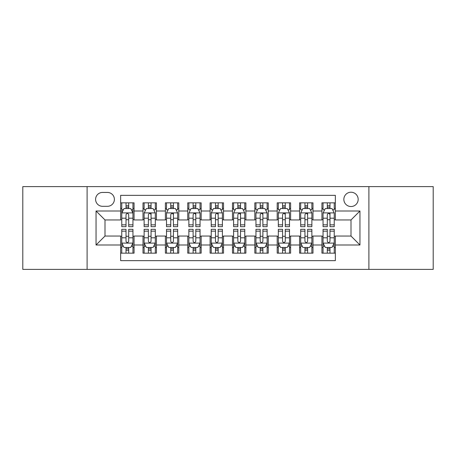 <?xml version="1.0" encoding="UTF-8"?>
<svg xmlns="http://www.w3.org/2000/svg" width="456" height="456" viewBox="0 0 456 456"><rect width="100%" height="100%" fill="white"/><g stroke="black" fill="none" stroke-linecap="round" stroke-linejoin="round"><path stroke-width="0.68" d="M351.006 192.215A7.159 7.159 0 0 0 343.852 199.375A7.159 7.159 0 0 0 351.006 206.528A7.159 7.159 0 0 0 358.165 199.375A7.159 7.159 0 0 0 351.006 192.215M368.898 269.376L433.2 269.376L433.2 186.624L368.898 186.624L368.898 269.376L87.102 269.376L87.102 186.624L22.8 186.624L22.8 269.376L87.102 269.376M335.354 202.84L321.936 202.84L321.936 211.003L312.987 211.003L312.987 219.946L321.936 219.946L321.936 211.003M312.987 211.003L312.987 202.84L299.569 202.84L299.569 211.003L290.62 211.003L290.62 219.946L299.569 219.946L299.569 211.003M290.62 211.003L290.62 202.84L277.202 202.84L277.202 211.003L268.259 211.003L268.259 219.946L277.202 219.946L277.202 211.003M268.259 211.003L268.259 202.84L254.836 202.84L254.836 211.003L245.892 211.003L245.892 219.946L254.836 219.946L254.836 211.003M245.892 211.003L245.892 202.84L232.475 202.84L232.475 211.003L223.525 211.003L223.525 219.946L232.475 219.946L232.475 211.003M223.525 211.003L223.525 202.84L210.108 202.84L210.108 211.003L201.164 211.003L201.164 219.946L210.108 219.946L210.108 211.003M201.164 211.003L201.164 202.84L187.741 202.84L187.741 211.003L178.798 211.003L178.798 219.946L187.741 219.946L187.741 211.003M178.798 211.003L178.798 202.84L165.38 202.84L165.38 211.003L156.431 211.003L156.431 219.946L165.38 219.946L165.38 211.003M156.431 211.003L156.431 202.84L143.013 202.84L143.013 219.946L134.064 219.946L134.064 202.84L120.646 202.84M120.646 253.16L134.064 253.16L134.064 236.054L143.013 236.054L143.013 253.16L156.431 253.16L156.431 236.054L165.38 236.054L165.38 244.997L156.431 244.997M165.38 244.997L165.38 253.16L178.798 253.16L178.798 236.054L187.741 236.054L187.741 244.997L178.798 244.997M187.741 244.997L187.741 253.16L201.164 253.16L201.164 236.054L210.108 236.054L210.108 244.997L201.164 244.997M210.108 244.997L210.108 253.16L223.525 253.16L223.525 236.054L232.475 236.054L232.475 244.997L223.525 244.997M232.475 244.997L232.475 253.16L245.892 253.16L245.892 236.054L254.836 236.054L254.836 244.997L245.892 244.997M254.836 244.997L254.836 253.16L268.259 253.16L268.259 236.054L277.202 236.054L277.202 244.997L268.259 244.997M277.202 244.997L277.202 253.16L290.62 253.16L290.62 236.054L299.569 236.054L299.569 244.997L290.62 244.997M299.569 244.997L299.569 253.16L312.987 253.16L312.987 236.054L321.936 236.054L321.936 244.997L312.987 244.997M102.532 206.306L107.451 206.306A6.931 6.931 0 0 0 114.388 199.375A6.931 6.931 0 0 0 107.451 192.438L102.532 192.438A6.931 6.931 0 0 0 95.6 199.375A6.931 6.931 0 0 0 102.532 206.306M368.898 186.624L87.102 186.624M335.354 211.003L335.354 195.345L120.646 195.345L120.646 219.946L104.994 219.946L104.994 236.054L120.646 236.054L120.646 260.655L335.354 260.655L335.354 236.054L351.006 236.054L351.006 219.946L335.354 219.946L335.354 211.003L359.955 211.003L359.955 244.997L335.354 244.997M120.646 244.997L96.045 244.997L96.045 211.003L120.646 211.003M321.936 244.997L321.936 253.16L335.354 253.16M120.646 208.432L121.763 208.432M126.016 208.432L128.7 208.432M132.947 208.432L134.064 208.432M120.646 219.724L121.763 219.724M126.016 219.724L128.7 219.724M132.947 219.724L134.064 219.724M120.646 236.276L121.763 236.276M126.016 236.276L128.7 236.276M132.947 236.276L134.064 236.276M120.646 247.568L121.763 247.568M126.016 247.568L128.7 247.568M132.947 247.568L134.064 247.568M143.013 219.724L144.13 219.724M148.382 219.724L151.061 219.724M155.314 219.724L156.431 219.724M143.013 208.432L144.13 208.432M148.382 208.432L151.061 208.432M155.314 208.432L156.431 208.432M143.013 236.276L144.13 236.276M148.382 236.276L151.061 236.276M155.314 236.276L156.431 236.276M143.013 247.568L144.13 247.568M148.382 247.568L151.061 247.568M155.314 247.568L156.431 247.568M165.38 236.276L166.497 236.276M170.743 236.276L173.428 236.276M177.68 236.276L178.798 236.276M165.38 247.568L166.497 247.568M170.743 247.568L173.428 247.568M177.68 247.568L178.798 247.568M165.38 208.432L166.497 208.432M170.743 208.432L173.428 208.432M177.68 208.432L178.798 208.432M165.38 219.724L166.497 219.724M170.743 219.724L173.428 219.724M177.68 219.724L178.798 219.724M187.741 236.276L188.864 236.276M193.11 236.276L195.795 236.276M200.041 236.276L201.164 236.276M187.741 247.568L188.864 247.568M193.11 247.568L195.795 247.568M200.041 247.568L201.164 247.568M187.741 208.432L188.864 208.432M193.11 208.432L195.795 208.432M200.041 208.432L201.164 208.432M187.741 219.724L188.864 219.724M193.11 219.724L195.795 219.724M200.041 219.724L201.164 219.724M210.108 236.276L211.225 236.276M215.477 236.276L218.162 236.276M222.408 236.276L223.525 236.276M210.108 247.568L211.225 247.568M215.477 247.568L218.162 247.568M222.408 247.568L223.525 247.568M210.108 208.432L211.225 208.432M215.477 208.432L218.162 208.432M222.408 208.432L223.525 208.432M210.108 219.724L211.225 219.724M215.477 219.724L218.162 219.724M222.408 219.724L223.525 219.724M232.475 236.276L233.592 236.276M237.838 236.276L240.523 236.276M244.775 236.276L245.892 236.276M232.475 247.568L233.592 247.568M237.838 247.568L240.523 247.568M244.775 247.568L245.892 247.568M232.475 208.432L233.592 208.432M237.838 208.432L240.523 208.432M244.775 208.432L245.892 208.432M232.475 219.724L233.592 219.724M237.838 219.724L240.523 219.724M244.775 219.724L245.892 219.724M254.836 236.276L255.958 236.276M260.205 236.276L262.89 236.276M267.136 236.276L268.259 236.276M254.836 247.568L255.958 247.568M260.205 247.568L262.89 247.568M267.136 247.568L268.259 247.568M254.836 208.432L255.958 208.432M260.205 208.432L262.89 208.432M267.136 208.432L268.259 208.432M254.836 219.724L255.958 219.724M260.205 219.724L262.89 219.724M267.136 219.724L268.259 219.724M277.202 236.276L278.32 236.276M282.572 236.276L285.256 236.276M289.503 236.276L290.62 236.276M277.202 247.568L278.32 247.568M282.572 247.568L285.256 247.568M289.503 247.568L290.62 247.568M277.202 208.432L278.32 208.432M282.572 208.432L285.256 208.432M289.503 208.432L290.62 208.432M277.202 219.724L278.32 219.724M282.572 219.724L285.256 219.724M289.503 219.724L290.62 219.724M299.569 236.276L300.686 236.276M304.939 236.276L307.618 236.276M311.87 236.276L312.987 236.276M299.569 247.568L300.686 247.568M304.939 247.568L307.618 247.568M311.87 247.568L312.987 247.568M299.569 208.432L300.686 208.432M304.939 208.432L307.618 208.432M311.87 208.432L312.987 208.432M299.569 219.724L300.686 219.724M304.939 219.724L307.618 219.724M311.87 219.724L312.987 219.724M321.936 236.276L323.053 236.276M327.3 236.276L329.984 236.276M334.237 236.276L335.354 236.276M321.936 247.568L323.053 247.568M327.3 247.568L329.984 247.568M334.237 247.568L335.354 247.568M321.936 208.432L323.053 208.432M327.3 208.432L329.984 208.432M334.237 208.432L335.354 208.432M321.936 219.724L323.053 219.724M327.3 219.724L329.984 219.724M334.237 219.724L335.354 219.724M104.994 219.946L96.045 211.003M104.994 236.054L96.045 244.997M359.955 211.003L351.006 219.946M359.955 244.997L351.006 236.054M128.7 205.747L126.016 205.747M132.947 224.836L128.7 224.836L128.7 226.66L132.947 226.66L132.947 213.015L130.712 208.54L124.004 208.54L121.763 213.015L121.763 226.66L126.016 226.66L126.016 224.836L121.763 224.836M121.763 213.015L121.763 202.84M132.947 213.015L132.947 202.84M126.016 208.54L126.016 202.84M128.7 202.84L128.7 208.54M128.7 224.836L128.7 214.69C127.805 212.969 126.91 212.969 126.016 214.69L126.016 224.836M126.016 250.253L128.7 250.253M121.763 231.163L126.016 231.163L126.016 229.339L121.763 229.339L121.763 242.985L124.004 247.46L130.712 247.46L132.947 242.985L132.947 229.339L128.7 229.339L128.7 231.163L132.947 231.163M132.947 242.985L132.947 253.16M121.763 242.985L121.763 253.16M128.7 247.46L128.7 253.16M126.016 253.16L126.016 247.46M126.016 231.163L126.016 241.309C126.91 243.031 127.805 243.031 128.7 241.309L128.7 231.163M151.061 202.84L151.061 208.54L151.061 205.747L148.382 205.747M155.314 223.748L155.314 224.836L151.061 224.836L151.061 226.66L155.314 226.66L155.314 213.015L153.079 208.54L146.365 208.54L144.13 213.015L144.13 226.66L148.382 226.66L148.382 218.202L148.382 224.836L144.13 224.836M145.755 209.771L144.13 209.771L144.13 202.84M144.13 209.817L144.13 205.747M155.314 209.817L155.314 205.747M153.695 209.771L155.314 209.771L155.314 202.84M148.382 208.54L148.382 202.84M151.061 224.836L151.061 212.901M155.314 218.202L151.061 218.202L151.061 214.69C150.172 212.969 149.277 212.969 148.382 214.69L148.382 218.202L144.13 218.202M173.428 202.84L173.428 208.54L173.428 205.747L170.743 205.747M177.68 223.748L177.68 224.836L173.428 224.836L173.428 226.66L177.68 226.66L177.68 213.015L175.44 208.54L168.731 208.54L166.497 213.015L166.497 226.66L170.743 226.66L170.743 218.202L170.743 224.836L166.497 224.836M168.116 209.771L166.497 209.771L166.497 202.84M166.497 209.817L166.497 205.747M177.68 209.817L177.68 205.747M176.056 209.771L177.68 209.771L177.68 202.84M170.743 208.54L170.743 202.84M173.428 224.836L173.428 212.901M177.68 218.202L173.428 218.202L173.428 214.69C172.533 212.969 171.638 212.969 170.743 214.69L170.743 218.202L166.497 218.202M195.795 202.84L195.795 208.54L195.795 205.747L193.11 205.747M200.041 223.748L200.041 224.836L195.795 224.836L195.795 226.66L200.041 226.66L200.041 213.015L197.807 208.54L191.098 208.54L188.864 213.015L188.864 226.66L193.11 226.66L193.11 218.202L193.11 224.836L188.864 224.836M190.483 209.771L188.864 209.771L188.864 202.84M188.864 209.817L188.864 205.747M200.041 209.817L200.041 205.747M198.423 209.771L200.041 209.771L200.041 202.84M193.11 208.54L193.11 202.84M195.795 224.836L195.795 212.901M200.041 218.202L195.795 218.202L195.795 214.69C194.9 212.969 194.005 212.969 193.11 214.69L193.11 218.202L188.864 218.202M218.162 202.84L218.162 208.54L218.162 205.747L215.477 205.747M222.408 223.748L222.408 224.836L218.162 224.836L218.162 226.66L222.408 226.66L222.408 213.015L220.174 208.54L213.465 208.54L211.225 213.015L211.225 226.66L215.477 226.66L215.477 218.202L215.477 224.836L211.225 224.836M212.849 209.771L211.225 209.771L211.225 202.84M211.225 209.817L211.225 205.747M222.408 209.817L222.408 205.747M220.79 209.771L222.408 209.771L222.408 202.84M215.477 208.54L215.477 202.84M218.162 224.836L218.162 212.901M222.408 218.202L218.162 218.202L218.162 214.69C217.267 212.969 216.372 212.969 215.477 214.69L215.477 218.202L211.225 218.202M148.382 250.253L151.061 250.253M144.13 231.163L148.382 231.163L148.382 229.339L144.13 229.339L144.13 242.985L146.365 247.46L153.079 247.46L155.314 242.985L155.314 229.339L151.061 229.339L151.061 231.163L155.314 231.163M155.314 242.985L155.314 253.16M144.13 242.985L144.13 253.16M151.061 247.46L151.061 253.16M148.382 253.16L148.382 247.46M148.382 231.163L148.382 241.309C149.272 243.031 150.166 243.031 151.061 241.309L151.061 231.163M170.743 250.253L173.428 250.253M166.497 231.163L170.743 231.163L170.743 229.339L166.497 229.339L166.497 242.985L168.731 247.46L175.44 247.46L177.68 242.985L177.68 229.339L173.428 229.339L173.428 231.163L177.68 231.163M177.68 242.985L177.68 253.16M166.497 242.985L166.497 253.16M173.428 247.46L173.428 253.16M170.743 253.16L170.743 247.46M170.743 231.163L170.743 241.309C171.638 243.031 172.533 243.031 173.428 241.309L173.428 231.163M193.11 250.253L195.795 250.253M188.864 231.163L193.11 231.163L193.11 229.339L188.864 229.339L188.864 242.985L191.098 247.46L197.807 247.46L200.041 242.985L200.041 229.339L195.795 229.339L195.795 231.163L200.041 231.163M200.041 242.985L200.041 253.16M188.864 242.985L188.864 253.16M195.795 247.46L195.795 253.16M193.11 253.16L193.11 247.46M193.11 231.163L193.11 241.309C194.005 243.031 194.9 243.031 195.795 241.309L195.795 231.163M215.477 250.253L218.162 250.253M211.225 231.163L215.477 231.163L215.477 229.339L211.225 229.339L211.225 242.985L213.465 247.46L220.174 247.46L222.408 242.985L222.408 229.339L218.162 229.339L218.162 231.163L222.408 231.163M222.408 242.985L222.408 253.16M211.225 242.985L211.225 253.16M218.162 247.46L218.162 253.16M215.477 253.16L215.477 247.46M215.477 231.163L215.477 241.309C216.366 243.031 217.261 243.031 218.162 241.309L218.162 231.163M240.523 202.84L240.523 208.54L240.523 205.747L237.838 205.747M244.775 223.748L244.775 224.836L240.523 224.836L240.523 226.66L244.775 226.66L244.775 213.015L242.535 208.54L235.826 208.54L233.592 213.015L233.592 226.66L237.838 226.66L237.838 218.202L237.838 224.836L233.592 224.836M235.21 209.771L233.592 209.771L233.592 202.84M233.592 209.817L233.592 205.747M244.775 209.817L244.775 205.747M243.151 209.771L244.775 209.771L244.775 202.84M237.838 208.54L237.838 202.84M240.523 224.836L240.523 212.901M244.775 218.202L240.523 218.202L240.523 214.69C239.634 212.969 238.739 212.969 237.838 214.69L237.838 218.202L233.592 218.202M237.838 250.253L240.523 250.253M233.592 231.163L237.838 231.163L237.838 229.339L233.592 229.339L233.592 242.985L235.826 247.46L242.535 247.46L244.775 242.985L244.775 229.339L240.523 229.339L240.523 231.163L244.775 231.163M244.775 242.985L244.775 253.16M233.592 242.985L233.592 253.16M240.523 247.46L240.523 253.16M237.838 253.16L237.838 247.46M237.838 231.163L237.838 241.309C238.733 243.031 239.628 243.031 240.523 241.309L240.523 231.163M262.89 202.84L262.89 208.54L262.89 205.747L260.205 205.747M267.136 223.748L267.136 224.836L262.89 224.836L262.89 226.66L267.136 226.66L267.136 213.015L264.902 208.54L258.193 208.54L255.958 213.015L255.958 226.66L260.205 226.66L260.205 218.202L260.205 224.836L255.958 224.836M257.577 209.771L255.958 209.771L255.958 202.84M255.958 209.817L255.958 205.747M267.136 209.817L267.136 205.747M265.517 209.771L267.136 209.771L267.136 202.84M260.205 208.54L260.205 202.84M262.89 224.836L262.89 212.901M267.136 218.202L262.89 218.202L262.89 214.69C261.995 212.969 261.1 212.969 260.205 214.69L260.205 218.202L255.958 218.202M260.205 250.253L262.89 250.253M255.958 231.163L260.205 231.163L260.205 229.339L255.958 229.339L255.958 242.985L258.193 247.46L264.902 247.46L267.136 242.985L267.136 229.339L262.89 229.339L262.89 231.163L267.136 231.163M267.136 242.985L267.136 253.16M255.958 242.985L255.958 253.16M262.89 247.46L262.89 253.16M260.205 253.16L260.205 247.46M260.205 231.163L260.205 241.309C261.1 243.031 261.995 243.031 262.89 241.309L262.89 231.163M285.256 202.84L285.256 208.54L285.256 205.747L282.572 205.747M289.503 223.748L289.503 224.836L285.256 224.836L285.256 226.66L289.503 226.66L289.503 213.015L287.269 208.54L280.56 208.54L278.32 213.015L278.32 226.66L282.572 226.66L282.572 218.202L282.572 224.836L278.32 224.836M279.944 209.771L278.32 209.771L278.32 202.84M278.32 209.817L278.32 205.747M289.503 209.817L289.503 205.747M287.884 209.771L289.503 209.771L289.503 202.84M282.572 208.54L282.572 202.84M285.256 224.836L285.256 212.901M289.503 218.202L285.256 218.202L285.256 214.69C284.362 212.969 283.467 212.969 282.572 214.69L282.572 218.202L278.32 218.202M282.572 250.253L285.256 250.253M278.32 231.163L282.572 231.163L282.572 229.339L278.32 229.339L278.32 242.985L280.56 247.46L287.269 247.46L289.503 242.985L289.503 229.339L285.256 229.339L285.256 231.163L289.503 231.163M289.503 242.985L289.503 253.16M278.32 242.985L278.32 253.16M285.256 247.46L285.256 253.16M282.572 253.16L282.572 247.46M282.572 231.163L282.572 241.309C283.467 243.031 284.362 243.031 285.256 241.309L285.256 231.163M307.618 202.84L307.618 208.54L307.618 205.747L304.939 205.747M311.87 223.748L311.87 224.836L307.618 224.836L307.618 226.66L311.87 226.66L311.87 213.015L309.635 208.54L302.921 208.54L300.686 213.015L300.686 226.66L304.939 226.66L304.939 218.202L304.939 224.836L300.686 224.836M302.305 209.771L300.686 209.771L300.686 202.84M300.686 209.817L300.686 205.747M311.87 209.817L311.87 205.747M310.245 209.771L311.87 209.771L311.87 202.84M304.939 208.54L304.939 202.84M307.618 224.836L307.618 212.901M311.87 218.202L307.618 218.202L307.618 214.69C306.728 212.969 305.833 212.969 304.939 214.69L304.939 218.202L300.686 218.202M304.939 250.253L307.618 250.253M300.686 231.163L304.939 231.163L304.939 229.339L300.686 229.339L300.686 242.985L302.921 247.46L309.635 247.46L311.87 242.985L311.87 229.339L307.618 229.339L307.618 231.163L311.87 231.163M311.87 242.985L311.87 253.16M300.686 242.985L300.686 253.16M307.618 247.46L307.618 253.16M304.939 253.16L304.939 247.46M304.939 231.163L304.939 241.309C305.828 243.031 306.723 243.031 307.618 241.309L307.618 231.163M329.984 202.84L329.984 208.54L329.984 205.747L327.3 205.747M334.237 223.748L334.237 224.836L329.984 224.836L329.984 226.66L334.237 226.66L334.237 213.015L331.996 208.54L325.288 208.54L323.053 213.015L323.053 226.66L327.3 226.66L327.3 218.202L327.3 224.836L323.053 224.836M324.672 209.771L323.053 209.771L323.053 202.84M323.053 209.817L323.053 205.747M334.237 209.817L334.237 205.747M332.612 209.771L334.237 209.771L334.237 202.84M327.3 208.54L327.3 202.84M329.984 224.836L329.984 212.901M334.237 218.202L329.984 218.202L329.984 214.69C329.089 212.969 328.195 212.969 327.3 214.69L327.3 218.202L323.053 218.202M327.3 250.253L329.984 250.253M323.053 231.163L327.3 231.163L327.3 229.339L323.053 229.339L323.053 242.985L325.288 247.46L331.996 247.46L334.237 242.985L334.237 229.339L329.984 229.339L329.984 231.163L334.237 231.163M334.237 242.985L334.237 253.16M323.053 242.985L323.053 253.16M329.984 247.46L329.984 253.16M327.3 253.16L327.3 247.46M327.3 231.163L327.3 241.309C328.195 243.031 329.089 243.031 329.984 241.309L329.984 231.163M143.013 244.997L134.064 244.997M143.013 211.003L134.064 211.003M132.89 212.901L121.82 212.901M121.763 209.771L123.388 209.771M131.328 209.771L132.947 209.771M126.016 218.202L121.763 218.202M132.947 218.202L128.7 218.202M128.7 207.172L126.016 207.172M121.82 243.099L132.89 243.099M132.947 246.229L131.328 246.229M123.388 246.229L121.763 246.229M128.7 237.798L132.947 237.798M121.763 237.798L126.016 237.798M126.016 248.828L128.7 248.828M155.257 212.901L144.187 212.901M151.061 207.172L148.382 207.172M177.623 212.901L166.554 212.901M173.428 207.172L170.743 207.172M199.99 212.901L188.915 212.901M195.795 207.172L193.11 207.172M222.351 212.901L211.282 212.901M218.162 207.172L215.477 207.172M144.187 243.099L155.257 243.099M155.314 246.229L153.695 246.229M145.755 246.229L144.13 246.229M151.061 237.798L155.314 237.798M144.13 237.798L148.382 237.798M148.382 248.828L151.061 248.828M166.554 243.099L177.623 243.099M177.68 246.229L176.056 246.229M168.116 246.229L166.497 246.229M173.428 237.798L177.68 237.798M166.497 237.798L170.743 237.798M170.743 248.828L173.428 248.828M188.915 243.099L199.99 243.099M200.041 246.229L198.423 246.229M190.483 246.229L188.864 246.229M195.795 237.798L200.041 237.798M188.864 237.798L193.11 237.798M193.11 248.828L195.795 248.828M211.282 243.099L222.351 243.099M222.408 246.229L220.79 246.229M212.849 246.229L211.225 246.229M218.162 237.798L222.408 237.798M211.225 237.798L215.477 237.798M215.477 248.828L218.162 248.828M244.718 212.901L233.649 212.901M240.523 207.172L237.838 207.172M233.649 243.099L244.718 243.099M244.775 246.229L243.151 246.229M235.21 246.229L233.592 246.229M240.523 237.798L244.775 237.798M233.592 237.798L237.838 237.798M237.838 248.828L240.523 248.828M267.085 212.901L256.01 212.901M262.89 207.172L260.205 207.172M256.01 243.099L267.085 243.099M267.136 246.229L265.517 246.229M257.577 246.229L255.958 246.229M262.89 237.798L267.136 237.798M255.958 237.798L260.205 237.798M260.205 248.828L262.89 248.828M289.446 212.901L278.377 212.901M285.256 207.172L282.572 207.172M278.377 243.099L289.446 243.099M289.503 246.229L287.884 246.229M279.944 246.229L278.32 246.229M285.256 237.798L289.503 237.798M278.32 237.798L282.572 237.798M282.572 248.828L285.256 248.828M311.813 212.901L300.743 212.901M307.618 207.172L304.939 207.172M300.743 243.099L311.813 243.099M311.87 246.229L310.245 246.229M302.305 246.229L300.686 246.229M307.618 237.798L311.87 237.798M300.686 237.798L304.939 237.798M304.939 248.828L307.618 248.828M334.18 212.901L323.11 212.901M329.984 207.172L327.3 207.172M323.11 243.099L334.18 243.099M334.237 246.229L332.612 246.229M324.672 246.229L323.053 246.229M329.984 237.798L334.237 237.798M323.053 237.798L327.3 237.798M327.3 248.828L329.984 248.828"/></g></svg>
